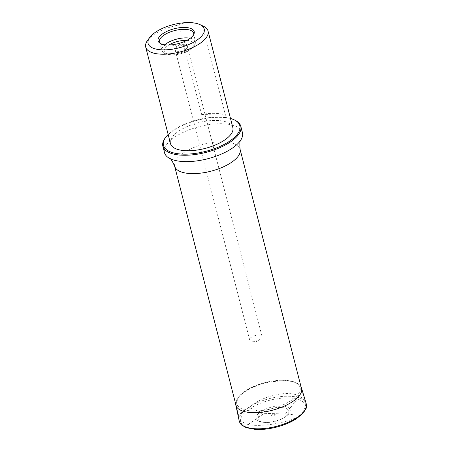 <?xml version="1.0" encoding="UTF-8"?>
<svg xmlns="http://www.w3.org/2000/svg" width="452" height="452" viewBox="0 0 452 452"><rect width="100%" height="100%" fill="white"/><g stroke="black" fill="none" stroke-linecap="round" stroke-linejoin="round"><path stroke-width="0.34" stroke-dasharray="2.26 1.69" d="M299.484 396.178C288.382 389.697 261.945 395.715 248.979 407.676C241.797 410.874 238.56 414.309 239.277 417.981C240.035 420.637 242.961 422.812 248.052 424.496C261.448 427.451 289.099 422.643 300.507 415.377C304.45 410.631 305.97 406.308 305.06 402.41C304.354 399.749 302.49 397.67 299.484 396.178L285.455 414.021L300.507 415.377M248.052 424.496L264.358 413.337L285.455 414.021M264.358 413.337L248.979 407.676M175.093 47.449A7.243 2.989 165.6 0 1 184.241 44.239A7.243 2.989 165.6 0 1 187.846 47.358A7.243 2.989 165.6 0 1 181.998 50.545A7.243 2.989 165.6 0 1 175.342 50.567A7.243 2.989 165.6 0 1 175.093 47.449M170.489 143.589A32.182 13.294 165.6 0 1 184.382 127.837A32.182 13.294 165.6 0 1 216.932 120.452A32.182 13.294 165.6 0 1 232.837 127.583M147.595 40.352A32.182 13.294 165.6 0 1 178.687 25.052L201.648 114.48A32.182 13.294 165.6 0 1 215.107 113.35A32.182 13.294 165.6 0 1 225.514 115.249L202.552 25.826A32.182 13.294 165.6 0 1 203.163 26.086M202.552 25.826C198.309 23.905 194.089 22.832 189.891 22.6C185.744 22.566 182.009 23.385 178.687 25.052M230.497 118.469A39.426 16.289 -14.4 0 0 168.15 134.481M165.24 137.911A40.234 16.622 165.6 0 1 220.926 117.373A40.234 16.622 165.6 0 1 234.695 120.079M164.517 152.691A40.234 16.622 165.6 0 1 181.879 132.995A40.234 16.622 165.6 0 1 222.57 123.763A40.234 16.622 165.6 0 1 242.453 132.679M201.648 114.48L225.514 115.249M193.722 34.499A17.701 7.311 165.6 0 1 193.535 35.25A17.701 7.311 165.6 0 1 178.331 44.725A17.701 7.311 165.6 0 1 160.443 43.748A17.701 7.311 165.6 0 1 159.918 43.177M175.964 48.183A6.435 2.661 -14.4 0 0 175.201 49.963A6.435 2.661 -14.4 0 0 176.184 50.952A6.435 2.661 -14.4 0 0 182.099 50.935A6.435 2.661 -14.4 0 0 187.292 48.098A6.435 2.661 -14.4 0 0 187.67 46.759A6.435 2.661 -14.4 0 0 182.693 45.42A6.435 2.661 -14.4 0 0 175.964 48.183M250.38 338.028A6.435 2.661 165.6 0 1 257.109 335.265A6.435 2.661 165.6 0 1 262.092 336.604A6.435 2.661 165.6 0 1 260.233 339.237A6.435 2.661 165.6 0 1 252.521 341.215A6.435 2.661 165.6 0 1 249.623 339.802A6.435 2.661 165.6 0 1 250.38 338.028M240.656 394.743A32.651 13.487 -14.4 0 0 268.906 409.388A32.651 13.487 -14.4 0 0 295.732 382.787A32.651 13.487 -14.4 0 0 240.656 394.743M258.29 413.67A17.509 7.232 -14.4 0 0 263.42 422.298A17.509 7.232 -14.4 0 0 285.664 416.586A17.509 7.232 -14.4 0 0 283.223 406.037A17.509 7.232 -14.4 0 0 258.29 413.67M259.883 414.574A15.893 6.565 -14.4 0 0 264.539 422.4A15.893 6.565 -14.4 0 0 284.732 417.219A15.893 6.565 -14.4 0 0 282.517 407.642A15.893 6.565 -14.4 0 0 259.883 414.574M271.822 415.173A1.927 0.797 -14.4 0 0 273.488 416.032A1.927 0.797 -14.4 0 0 275.07 414.467A1.927 0.797 -14.4 0 0 271.822 415.173M174.608 166.11A33.793 13.961 165.6 0 1 196.157 146.584A33.793 13.961 165.6 0 1 234.735 143.99A33.793 13.961 165.6 0 1 240.074 149.301M186.738 40.409A15.278 6.311 165.6 0 1 191.902 48.155A15.278 6.311 165.6 0 1 171.675 54.76A15.278 6.311 165.6 0 1 166.065 47.161A15.278 6.311 165.6 0 1 168.89 44.997M190.224 38.25A17.21 7.108 165.6 0 1 195.354 41.85A17.21 7.108 165.6 0 1 180.416 52.85A17.21 7.108 165.6 0 1 162.031 50.409A17.21 7.108 165.6 0 1 164.014 45.494A17.21 7.108 165.6 0 1 164.794 44.776M235.774 404.919A33.945 14.023 165.6 0 1 239.831 395.771A33.945 14.023 165.6 0 1 275.053 381.239A33.945 14.023 165.6 0 1 301.518 388.042M239.204 420.885A34.595 14.289 165.6 0 1 243.334 411.563A34.595 14.289 165.6 0 1 279.234 396.754A34.595 14.289 165.6 0 1 306.207 403.681M244.651 412.738A33.392 13.797 -14.4 0 0 273.545 427.711A33.392 13.797 -14.4 0 0 300.981 400.512A33.392 13.797 -14.4 0 0 244.651 412.738M236.3 406.382L239.277 417.981M301.767 389.573L305.06 402.41M193.535 35.25L194.066 33.702M160.443 43.748L159.234 42.646M193.699 33.408L195.354 41.85C195.349 46.24 194.258 45.731 193.111 47.539L187.512 51.375C183.19 53.432 178.625 54.63 173.817 54.958L166.833 54.342C164.308 53.607 162.703 52.296 162.031 50.409L159.415 42.211M175.201 49.963L249.623 339.802M187.67 46.759L262.092 336.604M252.521 341.215L256.696 341.48L260.233 339.237M187.292 48.098L187.846 47.358M176.184 50.952L175.342 50.567M301.094 386.957L298.891 384.245L295.077 382.064L286.732 380.262L264.9 382.488L250.515 387.799L240.023 394.963L235.628 403.766M284.732 417.219L285.664 416.586M264.539 422.4L263.42 422.298"/><path stroke-width="0.68" d="M189.891 22.6A28.968 11.967 165.6 0 1 199.801 24.544A28.968 11.967 165.6 0 1 179.128 47.816A28.968 11.967 165.6 0 1 149.798 37.386A28.968 11.967 165.6 0 1 189.891 22.6M160.302 35.714A18.628 7.695 -14.4 0 0 159.234 42.646A18.628 7.695 -14.4 0 0 178.065 43.68A18.628 7.695 -14.4 0 0 194.066 33.702A18.628 7.695 -14.4 0 0 182.099 27.504A18.628 7.695 -14.4 0 0 160.302 35.714M199.801 24.544L203.163 26.086A32.182 13.294 165.6 0 1 208.05 31.058L232.837 127.583A32.182 13.294 165.6 0 1 204.971 148.465A32.182 13.294 165.6 0 1 170.489 143.589L145.702 47.064A32.182 13.294 165.6 0 1 147.595 40.352L149.798 37.386M208.05 31.058A32.182 13.294 165.6 0 1 180.184 51.94A32.182 13.294 165.6 0 1 145.702 47.064M168.15 134.481A39.426 16.289 -14.4 0 0 165.794 137.171A39.426 16.289 -14.4 0 0 182.958 154.132A39.426 16.289 -14.4 0 0 229.723 141.097A39.426 16.289 -14.4 0 0 233.859 119.69A39.426 16.289 -14.4 0 0 230.497 118.469M233.859 119.69L234.695 120.079A40.234 16.622 165.6 0 1 240.809 126.289A40.234 16.622 165.6 0 1 223.446 145.985A40.234 16.622 165.6 0 1 182.761 155.217A40.234 16.622 165.6 0 1 162.878 146.301A40.234 16.622 165.6 0 1 165.24 137.911L165.794 137.171M240.809 126.289L242.453 132.679A40.234 16.622 165.6 0 1 240.848 139.956A40.234 16.622 165.6 0 1 184.399 161.607A40.234 16.622 165.6 0 1 169.427 158.296A40.234 16.622 165.6 0 1 164.517 152.691L162.878 146.301M159.918 43.177A17.701 7.311 165.6 0 1 159.415 42.211A17.701 7.311 165.6 0 1 161.454 37.16A17.701 7.311 165.6 0 1 180.167 29.538A17.701 7.311 165.6 0 1 193.699 33.408A17.701 7.311 165.6 0 1 193.722 34.499M301.767 389.573L240.074 149.301A33.793 13.961 165.6 0 1 225.486 165.844A33.793 13.961 165.6 0 1 191.309 173.602A33.793 13.961 165.6 0 1 174.608 166.11L236.3 406.382M168.89 44.997A15.278 6.311 165.6 0 1 186.738 40.409M164.794 44.776A17.21 7.108 165.6 0 1 190.224 38.25M306.207 403.681C306.512 406.67 306.416 408.365 305.908 408.766L303.303 412.975L296.619 418.631C291.054 422.219 284.404 425.027 276.669 427.067C268.985 429.021 261.844 429.801 255.244 429.4L246.216 427.626L241.956 425.23C241.317 425.134 240.396 423.688 239.204 420.885A34.595 14.289 165.6 0 0 276.319 426.355A34.595 14.289 165.6 0 0 306.207 403.681L301.518 388.042A33.945 14.023 165.6 0 1 272.194 410.286A33.945 14.023 165.6 0 1 235.774 404.919L235.628 403.766M169.427 158.296C170.381 158.014 172.11 160.618 174.608 166.11M240.074 149.301C239.617 143.284 239.876 140.171 240.848 139.956M301.518 388.042L301.094 386.957M239.204 420.885L235.774 404.919"/></g></svg>

